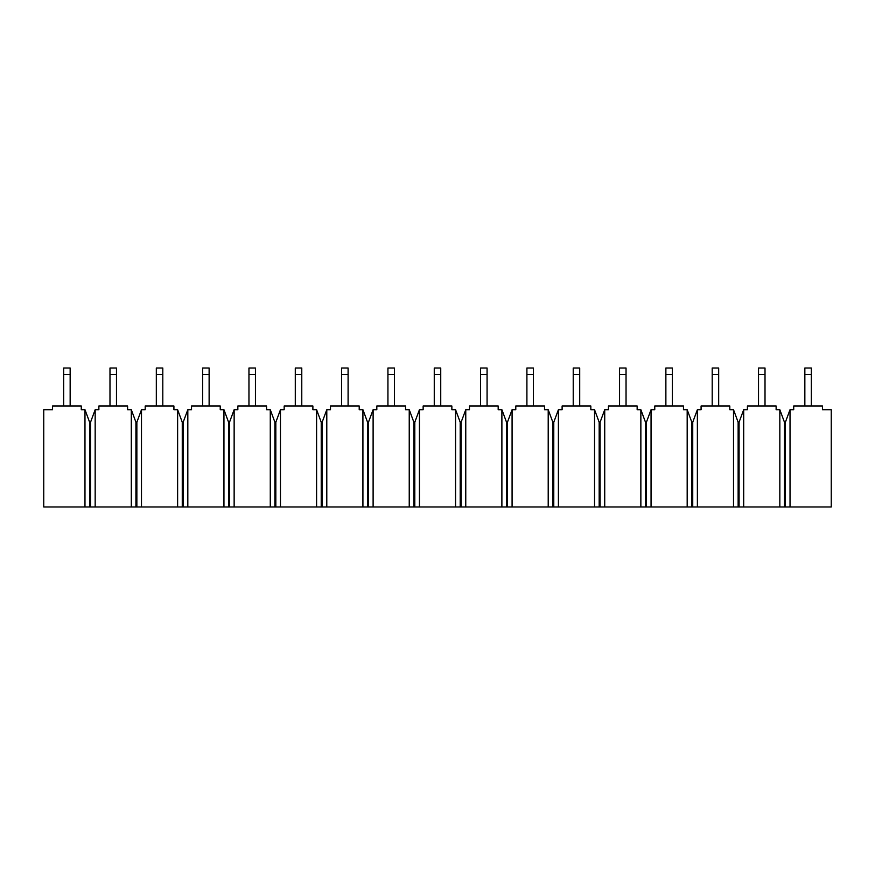 <?xml version="1.0" encoding="UTF-8"?>
<svg xmlns="http://www.w3.org/2000/svg" width="875" height="875" viewBox="0 0 875 875"><rect width="100%" height="100%" fill="white"/><g stroke="black" fill="none" stroke-linecap="round" stroke-linejoin="round"><path stroke-width="1.31" d="M790.027 506.986L43.75 506.986L84.973 506.986L84.973 409.708L81.277 409.708L81.277 406L52.555 406L81.277 406L81.277 409.708L84.973 409.708L84.973 506.986L131.305 506.986L131.305 409.708L127.597 409.708L127.597 406L98.875 406L127.597 406L127.597 409.708L131.305 409.708L131.305 506.986L177.625 506.986L177.625 409.708L173.917 409.708L173.917 406L145.195 406L173.917 406L173.917 409.708L177.625 409.708L177.625 506.986L223.945 506.986L223.945 409.708L220.238 409.708L220.238 406L191.527 406L220.238 406L220.238 409.708L223.945 409.708L223.945 506.986L270.277 506.986L270.277 409.708L266.569 409.708L266.569 406L237.847 406L266.569 406L266.569 409.708L270.277 409.708L270.277 506.986L316.597 506.986L316.597 409.708L312.889 409.708L312.889 406L284.167 406L312.889 406L312.889 409.708L316.597 409.708L316.597 506.986L362.917 506.986L362.917 409.708L359.209 409.708L359.209 406L330.488 406L359.209 406L359.209 409.708L362.917 409.708L362.917 506.986L409.238 506.986L409.238 409.708L405.541 409.708L405.541 406L376.819 406L405.541 406L405.541 409.708L409.238 409.708L409.238 506.986L455.569 506.986L455.569 409.708L451.861 409.708L451.861 406L423.139 406L451.861 406L451.861 409.708L455.569 409.708L455.569 506.986L501.889 506.986L501.889 409.708L498.181 409.708L498.181 406L469.459 406L498.181 406L498.181 409.708L501.889 409.708L501.889 506.986L548.209 506.986L548.209 409.708L544.512 409.708L544.512 406L515.791 406L544.512 406L544.512 409.708L548.209 409.708L548.209 506.986L594.541 506.986L594.541 409.708L590.833 409.708L590.833 406L562.111 406L590.833 406L590.833 409.708L594.541 409.708L594.541 506.986L640.861 506.986L640.861 409.708L637.153 409.708L637.153 406L608.431 406L637.153 406L637.153 409.708L640.861 409.708L640.861 506.986L687.181 506.986L687.181 409.708L683.473 409.708L683.473 406L654.762 406L683.473 406L683.473 409.708L687.181 409.708L687.181 506.986L733.512 506.986L733.512 409.708L729.805 409.708L729.805 406L701.083 406L729.805 406L729.805 409.708L733.512 409.708L733.512 506.986L779.833 506.986L779.833 409.708L776.125 409.708L776.125 406L747.403 406L776.125 406L776.125 409.708L779.833 409.708L779.833 506.986L831.25 506.986L790.027 506.986L790.027 409.708L790.027 506.986M793.723 406L822.445 406L793.723 406L793.723 409.708L790.027 409.708L793.723 409.708L793.723 406M747.403 406L747.403 409.708L743.695 409.708L743.695 506.986L743.695 409.708L747.403 409.708L747.403 406M831.25 506.986L831.25 409.708L822.445 409.708L822.445 406L822.445 409.708L831.25 409.708L831.25 506.986M701.083 406L701.083 409.708L697.375 409.708L697.375 506.986L697.375 409.708L701.083 409.708L701.083 406M654.762 406L654.762 409.708L651.055 409.708L651.055 506.986L651.055 409.708L654.762 409.708L654.762 406M608.431 406L608.431 409.708L604.723 409.708L604.723 506.986L604.723 409.708L608.431 409.708L608.431 406M562.111 406L562.111 409.708L558.403 409.708L558.403 506.986L558.403 409.708L562.111 409.708L562.111 406M515.791 406L515.791 409.708L512.083 409.708L512.083 506.986L512.083 409.708L515.791 409.708L515.791 406M469.459 406L469.459 409.708L465.762 409.708L465.762 506.986L465.762 409.708L469.459 409.708L469.459 406M423.139 406L423.139 409.708L419.431 409.708L419.431 506.986L419.431 409.708L423.139 409.708L423.139 406M376.819 406L376.819 409.708L373.111 409.708L373.111 506.986L373.111 409.708L376.819 409.708L376.819 406M330.488 406L330.488 409.708L326.791 409.708L326.791 506.986L326.791 409.708L330.488 409.708L330.488 406M284.167 406L284.167 409.708L280.459 409.708L280.459 506.986L280.459 409.708L284.167 409.708L284.167 406M237.847 406L237.847 409.708L234.139 409.708L234.139 506.986L234.139 409.708L237.847 409.708L237.847 406M191.527 406L191.527 409.708L187.819 409.708L187.819 506.986L187.819 409.708L191.527 409.708L191.527 406M145.195 406L145.195 409.708L141.488 409.708L141.488 506.986L141.488 409.708L145.195 409.708L145.195 406M98.875 406L98.875 409.708L95.167 409.708L95.167 506.986L95.167 409.708L98.875 409.708L98.875 406M52.555 409.708L43.75 409.708L43.75 506.986L43.75 409.708L52.555 409.708L52.555 406L52.555 409.708M95.167 409.708L90.541 422.209L90.541 506.986L90.541 422.209L89.611 422.209L89.611 506.986L89.611 422.209L84.973 409.708L89.611 422.209L90.541 422.209L95.167 409.708M141.488 409.708L136.861 422.209L136.861 506.986L136.861 422.209L135.931 422.209L135.931 506.986L135.931 422.209L131.305 409.708L135.931 422.209L136.861 422.209L141.488 409.708M187.819 409.708L183.181 422.209L183.181 506.986L183.181 422.209L182.262 422.209L182.262 506.986L182.262 422.209L177.625 409.708L182.262 422.209L183.181 422.209L187.819 409.708M234.139 409.708L229.513 422.209L229.513 506.986L229.513 422.209L228.583 422.209L228.583 506.986L228.583 422.209L223.945 409.708L228.583 422.209L229.513 422.209L234.139 409.708M280.459 409.708L275.833 422.209L275.833 506.986L275.833 422.209L274.903 422.209L274.903 506.986L274.903 422.209L270.277 409.708L274.903 422.209L275.833 422.209L280.459 409.708M326.791 409.708L322.153 422.209L322.153 506.986L322.153 422.209L321.223 422.209L321.223 506.986L321.223 422.209L316.597 409.708L321.223 422.209L322.153 422.209L326.791 409.708M373.111 409.708L368.473 422.209L368.473 506.986L368.473 422.209L367.555 422.209L367.555 506.986L367.555 422.209L362.917 409.708L367.555 422.209L368.473 422.209L373.111 409.708M419.431 409.708L414.805 422.209L414.805 506.986L414.805 422.209L413.875 422.209L413.875 506.986L413.875 422.209L409.238 409.708L413.875 422.209L414.805 422.209L419.431 409.708M465.762 409.708L461.125 422.209L461.125 506.986L461.125 422.209L460.195 422.209L460.195 506.986L460.195 422.209L455.569 409.708L460.195 422.209L461.125 422.209L465.762 409.708M512.083 409.708L507.445 422.209L507.445 506.986L507.445 422.209L506.527 422.209L506.527 506.986L506.527 422.209L501.889 409.708L506.527 422.209L507.445 422.209L512.083 409.708M558.403 409.708L553.777 422.209L553.777 506.986L553.777 422.209L552.847 422.209L552.847 506.986L552.847 422.209L548.209 409.708L552.847 422.209L553.777 422.209L558.403 409.708M604.723 409.708L600.097 422.209L600.097 506.986L600.097 422.209L599.167 422.209L599.167 506.986L599.167 422.209L594.541 409.708L599.167 422.209L600.097 422.209L604.723 409.708M651.055 409.708L646.417 422.209L646.417 506.986L646.417 422.209L645.487 422.209L645.487 506.986L645.487 422.209L640.861 409.708L645.487 422.209L646.417 422.209L651.055 409.708M697.375 409.708L692.738 422.209L692.738 506.986L692.738 422.209L691.819 422.209L691.819 506.986L691.819 422.209L687.181 409.708L691.819 422.209L692.738 422.209L697.375 409.708M743.695 409.708L739.069 422.209L739.069 506.986L739.069 422.209L738.139 422.209L738.139 506.986L738.139 422.209L733.512 409.708L738.139 422.209L739.069 422.209L743.695 409.708M790.027 409.708L785.389 422.209L785.389 506.986L785.389 422.209L784.459 422.209L784.459 506.986L784.459 422.209L779.833 409.708L784.459 422.209L785.389 422.209L790.027 409.708M70.153 368.014L70.153 406L70.153 374.5L63.667 374.5L63.667 368.014L70.153 368.014L63.667 368.014L63.667 406L63.667 374.5L70.153 374.5L70.153 368.014M116.473 368.014L116.473 406L116.473 374.5L109.987 374.5L109.987 368.014L116.473 368.014L109.987 368.014L109.987 406L109.987 374.5L116.473 374.5L116.473 368.014M162.805 368.014L162.805 406L162.805 374.5L156.319 374.5L156.319 368.014L162.805 368.014L156.319 368.014L156.319 406L156.319 374.5L162.805 374.5L162.805 368.014M209.125 368.014L209.125 406L209.125 374.5L202.639 374.5L202.639 368.014L209.125 368.014L202.639 368.014L202.639 406L202.639 374.5L209.125 374.5L209.125 368.014M255.445 368.014L255.445 406L255.445 374.5L248.959 374.5L248.959 368.014L255.445 368.014L248.959 368.014L248.959 406L248.959 374.5L255.445 374.5L255.445 368.014M301.777 368.014L301.777 406L301.777 374.5L295.291 374.5L295.291 368.014L301.777 368.014L295.291 368.014L295.291 406L295.291 374.5L301.777 374.5L301.777 368.014M348.097 368.014L348.097 406L348.097 374.5L341.611 374.5L341.611 368.014L348.097 368.014L341.611 368.014L341.611 406L341.611 374.5L348.097 374.5L348.097 368.014M394.417 368.014L394.417 406L394.417 374.5L387.931 374.5L387.931 368.014L394.417 368.014L387.931 368.014L387.931 406L387.931 374.5L394.417 374.5L394.417 368.014M440.737 368.014L440.737 406L440.737 374.5L434.263 374.5L434.263 368.014L440.737 368.014L434.263 368.014L434.263 406L434.263 374.5L440.737 374.5L440.737 368.014M487.069 368.014L487.069 406L487.069 374.5L480.583 374.5L480.583 368.014L487.069 368.014L480.583 368.014L480.583 406L480.583 374.5L487.069 374.5L487.069 368.014M533.389 368.014L533.389 406L533.389 374.5L526.903 374.5L526.903 368.014L533.389 368.014L526.903 368.014L526.903 406L526.903 374.5L533.389 374.5L533.389 368.014M579.709 368.014L579.709 406L579.709 374.5L573.223 374.5L573.223 368.014L579.709 368.014L573.223 368.014L573.223 406L573.223 374.5L579.709 374.5L579.709 368.014M626.041 368.014L626.041 406L626.041 374.5L619.555 374.5L619.555 368.014L626.041 368.014L619.555 368.014L619.555 406L619.555 374.5L626.041 374.5L626.041 368.014M672.361 368.014L672.361 406L672.361 374.5L665.875 374.5L665.875 368.014L672.361 368.014L665.875 368.014L665.875 406L665.875 374.5L672.361 374.5L672.361 368.014M718.681 368.014L718.681 406L718.681 374.5L712.195 374.5L712.195 368.014L718.681 368.014L712.195 368.014L712.195 406L712.195 374.5L718.681 374.5L718.681 368.014M765.013 368.014L765.013 406L765.013 374.5L758.527 374.5L758.527 368.014L765.013 368.014L758.527 368.014L758.527 406L758.527 374.5L765.013 374.5L765.013 368.014M811.333 368.014L811.333 406L811.333 374.5L804.847 374.5L804.847 368.014L811.333 368.014L804.847 368.014L804.847 406L804.847 374.5L811.333 374.5L811.333 368.014"/></g></svg>
